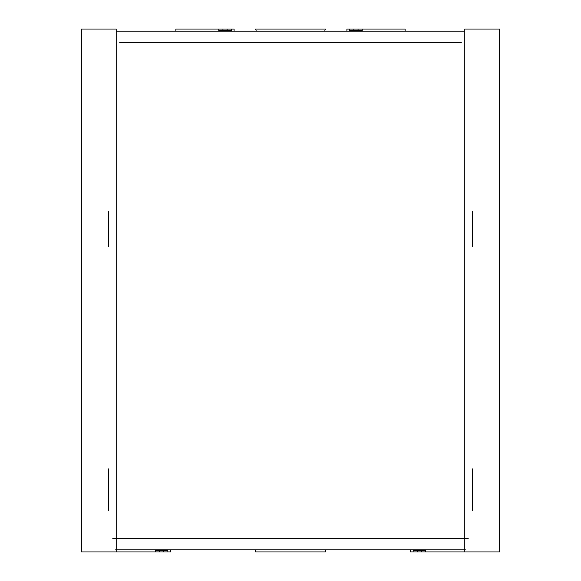 <?xml version="1.0" encoding="UTF-8"?>
<svg xmlns="http://www.w3.org/2000/svg" width="581" height="581" viewBox="0 0 581 581"><rect width="100%" height="100%" fill="white"/><g stroke="black" fill="none" stroke-linecap="round" stroke-linejoin="round"><path stroke-width="0.87" d="M116.2 551.95L116.2 29.05L81.34 29.05L81.34 551.95L155.316 551.95L155.316 550.556L167.865 550.556L167.865 551.95L155.316 551.95M170.654 549.858L170.654 551.95L167.865 551.95M464.8 551.95L464.8 29.05L499.66 29.05L499.66 551.95L410.346 551.95L410.346 549.858M346.901 31.142L346.901 29.05L405.117 29.05L405.117 31.142M425.684 551.95L425.684 550.556L413.135 550.556L413.135 551.95M116.817 31.142L464.183 31.142M119.657 42.297L461.343 42.297M468.257 538.703L112.743 538.703M472.469 211.666L472.469 246.823M472.469 468.889L472.469 510.554M465.417 549.858L115.583 549.858M108.531 510.554L108.531 468.889M108.531 246.823L108.531 211.666M362.239 29.05L362.239 30.444L349.689 30.444L349.689 29.05M175.883 31.142L175.883 29.05L218.761 29.05L218.761 30.444L231.311 30.444L231.311 29.05L234.099 29.05L234.099 31.142M218.761 29.05L231.311 29.05M325.977 549.858L325.36 551.95L255.64 551.95L255.023 549.858M324.743 31.142L325.36 29.05L255.64 29.05L256.257 31.142M163.682 551.95L163.682 550.556M159.499 551.95L159.499 550.556M421.501 551.95L421.501 550.556M417.318 551.95L417.318 550.556M353.873 29.05L353.873 30.444M358.056 29.05L358.056 30.444M227.127 29.05L227.127 30.444M222.944 29.05L222.944 30.444"/></g></svg>
